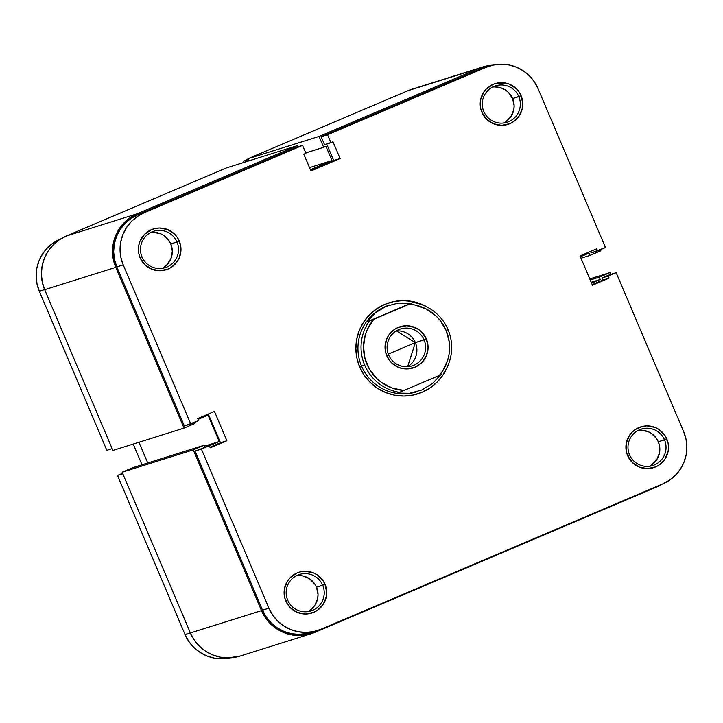 <?xml version="1.0" encoding="UTF-8"?>
<svg xmlns="http://www.w3.org/2000/svg" width="723" height="723" viewBox="0 0 723 723"><rect width="100%" height="100%" fill="white"/><g stroke="black" fill="none" stroke-linecap="round" stroke-linejoin="round"><path stroke-width="1.08" d="M243.651 161.102L248.314 159.638L243.651 161.102L244.184 162.341L243.651 161.102L248.125 159.196L243.651 161.102M106.841 450.33L112.155 448.667L106.841 450.33L39.322 291.261L106.841 450.33M44.636 289.598L39.322 291.261L44.636 289.598M60.642 238.951L53.43 242.847L47.474 247.844L42.603 253.909L39.015 260.813L36.837 268.296L36.15 276.059L36.99 283.814L39.322 291.261A39.792 39.638 72.6 0 1 60.244 239.114L60.642 238.951M133.222 444.067L142.006 464.762L133.222 444.067M122.603 473.285L117.506 475.454L185.025 634.523L188.766 641.373L193.755 647.356L199.81 652.254L206.706 655.878L214.162 658.084L221.907 658.78L230.095 657.858A39.792 39.638 72.6 0 1 185.025 634.523L190.339 632.851L185.025 634.523L117.506 475.454L122.603 473.285M122.82 473.782L117.506 475.454L122.82 473.782M311.27 633.71A40.931 40.768 -107.4 0 0 315.002 632.336L656.8 486.94A40.931 40.768 -107.4 0 0 662.358 484.049L656.8 486.94L315.002 632.336L307.374 634.722L299.43 635.571L291.459 634.857L283.787 632.589L276.701 628.865L270.465 623.822L265.332 617.659L261.491 610.619L193.258 449.878L204.094 445.26L204.889 447.121L204.094 445.26L132.987 467.6L204.094 445.26L193.258 449.878L122.151 472.209L132.987 467.6L122.151 472.209L193.258 449.878L261.491 610.619L190.384 632.959L122.151 472.209L190.384 632.959A40.931 40.768 72.6 0 0 240.163 656.05L311.27 633.71A40.931 40.768 -107.4 0 1 261.491 610.619L190.384 632.959L194.225 640L199.358 646.163L205.585 651.197L212.679 654.921L220.352 657.189L228.314 657.912L240.352 655.987M209.336 445.757L219.25 441.536L208.052 415.165L198.147 419.376L208.052 415.165L219.25 441.536L204.482 446.172L219.25 441.536L209.336 445.757M194.406 422.422L194.858 423.497L184.022 428.106L115.788 267.356L113.384 259.702L112.526 251.731L113.222 243.741L115.472 236.041L119.159 228.938L124.175 222.702L130.303 217.56L137.307 213.728L297.37 145.639L297.885 146.85L297.37 145.639L226.263 167.971L297.37 145.639L137.307 213.728L66.2 236.06L226.263 167.971L66.2 236.06A40.931 40.768 72.6 0 0 44.672 289.697L42.277 282.042L41.41 274.062L42.115 266.073L44.356 258.382L48.052 251.279L53.059 245.034L59.187 239.9L66.2 236.06L137.307 213.728A40.931 40.768 -107.4 0 0 115.788 267.356L184.022 428.106L112.905 450.438L44.672 289.697L115.788 267.356L44.672 289.697L112.905 450.438L184.022 428.106L194.858 423.497L194.406 422.422M482.837 66.95A40.931 40.768 -107.4 0 0 479.114 68.323L407.998 90.664L247.935 158.753L319.051 136.421L247.935 158.753L248.839 160.886L247.935 158.753L407.998 90.664L479.114 68.323L319.051 136.421L323.669 147.302L325.965 146.326L332.002 160.56L310.42 169.742L332.002 160.56L325.965 146.326L323.669 147.302L319.051 136.421L479.114 68.323L486.742 65.938L492.905 65.142A40.931 40.768 -107.4 0 0 482.837 66.95L411.73 89.291A40.931 40.768 72.6 0 0 407.998 90.664L411.911 89.227M600.397 249.715L600.849 250.791L590.013 255.4L589.037 253.095L580.379 256.782L589.037 253.095L590.013 255.4L580.994 258.238L590.013 255.4L600.849 250.791L600.397 249.715M591.568 283.154L600.235 279.467L599.25 277.171L610.095 272.562L610.845 274.333L610.095 272.562L589.778 278.933L610.095 272.562L599.25 277.171L590.23 280L599.25 277.171L600.235 279.467L591.215 282.304L600.235 279.467L591.568 283.154M147.745 462.964L138.961 442.259L147.745 462.964M323.669 147.302L305.748 152.933L323.669 147.302M332.002 160.56L309.525 167.619L332.002 160.56M640.614 430.167L647.907 431.568L651.224 433.303L656.52 438.527L658.319 441.816L664.518 439.864A19.096 19.024 -107.4 0 1 652.733 465.54A19.096 19.024 -107.4 0 1 629.507 454.758A19.096 19.024 -107.4 0 1 641.283 429.091A19.096 19.024 -107.4 0 1 664.518 439.864A19.096 19.024 72.6 0 0 639.548 429.733A19.096 19.024 72.6 0 0 629.507 454.758L627.609 455.589A21.374 21.292 -107.4 0 1 638.852 427.582A21.374 21.292 -107.4 0 1 666.796 438.924L658.319 441.816A19.096 19.024 72.6 0 0 638.273 430.33M298.816 575.571L302.53 575.906L309.417 578.698L314.722 583.931L316.511 587.212L322.711 585.269A19.096 19.024 -107.4 0 1 310.935 610.935A19.096 19.024 -107.4 0 1 287.7 600.162A19.096 19.024 -107.4 0 1 299.485 574.487A19.096 19.024 -107.4 0 1 322.711 585.269A19.096 19.024 72.6 0 0 297.749 575.128A19.096 19.024 72.6 0 0 287.7 600.162L285.811 600.985A21.374 21.292 -107.4 0 1 297.054 572.978A21.374 21.292 -107.4 0 1 324.998 584.32L316.511 587.212A19.096 19.024 72.6 0 0 296.466 575.734M494.912 86.905L502.205 88.305L505.513 90.041L508.423 92.39L512.607 98.554L518.816 96.611A19.096 19.024 -107.4 0 1 507.031 122.277A19.096 19.024 -107.4 0 1 483.795 111.505A19.096 19.024 -107.4 0 1 495.58 85.829A19.096 19.024 -107.4 0 1 518.816 96.611A19.096 19.024 72.6 0 0 493.845 86.471A19.096 19.024 72.6 0 0 483.795 111.505L481.907 112.327A21.374 21.292 -107.4 0 1 493.149 84.32A21.374 21.292 -107.4 0 1 521.093 95.662L512.607 98.554A19.096 19.024 72.6 0 0 492.562 87.076M153.104 232.309L160.407 233.701L163.714 235.445L169.019 240.669L170.809 243.958L177.008 242.006A19.096 19.024 -107.4 0 1 165.224 267.673A19.096 19.024 -107.4 0 1 141.997 256.9A19.096 19.024 -107.4 0 1 153.782 231.233A19.096 19.024 -107.4 0 1 177.008 242.006A19.096 19.024 72.6 0 0 152.038 231.875A19.096 19.024 72.6 0 0 141.997 256.9L140.108 257.722A21.374 21.292 -107.4 0 1 151.342 229.715A21.374 21.292 -107.4 0 1 179.286 241.057L170.809 243.958A19.096 19.024 72.6 0 0 150.764 232.472M389.914 304.907A45.477 45.296 72.6 0 0 361.572 366.118L359.683 366.941A47.754 47.564 -107.4 0 1 428.495 307.799L421.202 304.076L412.255 301.437L402.964 300.587L393.692 301.581L384.79 304.365L376.611 308.848L369.462 314.839L363.624 322.124L359.313 330.411L356.692 339.385L355.879 348.703L356.882 358.012L359.683 366.941L364.166 375.156L370.158 382.34L377.424 388.224L385.693 392.571L394.65 395.21L403.94 396.059L413.213 395.065L422.105 392.282L430.284 387.799L437.433 381.807L443.28 374.523L447.176 367.248A47.754 47.564 -107.4 0 1 359.683 366.941L361.572 366.118A45.477 45.296 -107.4 0 1 389.625 304.998M483.362 67.98L321.157 136.755L327.555 134.749L485.946 67.366A39.792 39.638 -107.4 0 1 537.975 88.477L605.494 247.546L597.578 250.917L596.683 248.829L580.009 255.915L592.453 285.224L609.128 278.129L608.233 276.032L616.159 272.67L683.678 431.739L686.01 439.186L686.85 446.941L686.163 454.704L683.985 462.187L680.397 469.091L675.526 475.156L669.57 480.153L662.756 483.886L320.949 629.281L313.538 631.604L305.811 632.426L298.066 631.73L290.61 629.525L283.714 625.901L277.659 621.003L272.661 615.02L268.929 608.17L262.539 610.176L195.011 451.107L201.41 449.1L268.929 608.17L201.41 449.1L209.327 445.73L210.212 447.817L226.886 440.732L214.451 411.423L197.777 418.518L198.662 420.614L190.745 423.976L123.226 264.907L120.895 257.46L120.054 249.706L120.732 241.943L122.91 234.46L126.507 227.555L131.378 221.491L137.334 216.493L144.148 212.761L302.548 145.386L296.15 147.393L137.759 214.776L144.148 212.761L302.548 145.386L305.919 153.339L303.841 154.225L310.944 170.971L340.126 158.554L333.014 141.816L330.935 142.702L327.555 134.749L485.946 67.366L493.366 65.043L501.093 64.22L508.838 64.916L516.294 67.122L523.19 70.746L529.245 75.644L534.234 81.627L537.975 88.477L605.494 247.546L591.179 252.923L590.546 251.441L591.179 252.923L597.578 250.917L596.683 248.829L580.009 255.915L592.453 285.224L609.128 278.129L592.191 284.618L602.729 280.135L601.843 278.048L602.729 280.135L609.128 278.129L608.233 276.032L601.843 278.048L616.159 272.67L683.678 431.739A39.792 39.638 -107.4 0 1 662.756 483.886L320.949 629.281A39.792 39.638 -107.4 0 1 268.929 608.17L262.539 610.176L266.272 617.026L271.261 623.009L277.316 627.907L284.211 631.531L291.676 633.737L299.412 634.442L311.116 632.571M489.57 66.028L483.181 68.034A39.792 39.638 72.6 0 0 479.557 69.372L485.946 67.366L479.557 69.372L321.157 136.755L324.537 144.708L333.014 141.816L340.126 158.554L333.728 160.569L310.691 170.366L333.728 160.569L326.706 144.022L333.728 160.569L340.126 158.554L310.944 170.971L303.841 154.225L305.919 153.339L302.548 145.386L296.15 147.393L137.759 214.776L130.935 218.5L124.98 223.497L120.108 229.562L116.52 236.475L114.342 243.949L113.656 251.721L114.496 259.476L116.828 266.914L184.356 425.992L116.828 266.914L123.226 264.907L190.745 423.976L184.356 425.992L198.662 420.614L197.777 418.518L214.451 411.423L226.886 440.732L210.212 447.817L209.327 445.73L195.011 451.107L262.539 610.176A39.792 39.638 72.6 0 0 310.935 632.625L317.325 630.619M208.314 414.035L220.497 442.738L209.959 447.221L226.886 440.732L220.497 442.738L208.314 414.035M609.76 274.677L601.843 278.048L616.159 272.67L609.76 274.677M503.841 122.982A19.096 19.024 72.6 0 0 512.607 98.554L514.134 105.847L513.809 109.58L511.034 116.484L505.838 121.789M162.042 268.387A19.096 19.024 72.6 0 0 170.809 243.958L172.336 251.252L170.962 258.563L166.896 264.799L164.04 267.194M307.745 611.64A19.096 19.024 72.6 0 0 316.511 587.212L318.039 594.505L317.713 598.237L314.939 605.142L309.742 610.456M649.552 466.245A19.096 19.024 72.6 0 0 658.319 441.816L659.439 445.386L659.512 452.842L656.737 459.747L651.54 465.052M140.108 257.722L144.79 264.618L151.749 269.2L159.919 270.764L168.052 269.064L171.713 267.067L177.524 261.12L179.458 257.415L180.994 249.218L180.542 245.061L177.28 237.379L174.605 234.162L167.646 229.589L159.476 228.025L155.328 228.468L151.342 229.715L144.483 234.406L139.937 241.374L138.771 245.395L138.852 253.728L140.108 257.722L141.997 256.9A19.096 19.024 72.6 0 0 166.968 267.031A19.096 19.024 72.6 0 0 177.008 242.006L179.286 241.057A21.374 21.292 -107.4 0 1 168.052 269.064A21.374 21.292 -107.4 0 1 140.108 257.722M481.907 112.327L486.597 119.223L493.547 123.796L501.717 125.359L509.851 123.669L513.511 121.663L519.331 115.725L522.431 107.998L522.792 103.823L521.093 95.662L519.087 91.984L516.403 88.766L509.444 84.184L505.44 83L497.126 83.073L493.149 84.32L486.29 89.01L483.669 92.264L480.569 99.991L480.65 108.333L481.907 112.327L483.795 111.505A19.096 19.024 72.6 0 0 508.766 121.636A19.096 19.024 72.6 0 0 518.816 96.611L521.093 95.662A21.374 21.292 -107.4 0 1 509.851 123.669A21.374 21.292 -107.4 0 1 481.907 112.327M285.811 600.985L290.501 607.88L297.451 612.462L305.621 614.017L313.755 612.327L317.415 610.32L323.226 604.383L326.335 596.656L326.697 592.48L324.998 584.32L322.991 580.641L317.054 574.794L313.348 572.851L305.187 571.287L301.03 571.73L297.054 572.978L290.185 577.668L287.573 580.921L284.473 588.649L284.555 596.99L285.811 600.985L287.7 600.162A19.096 19.024 72.6 0 0 312.67 610.293A19.096 19.024 72.6 0 0 322.711 585.269L324.998 584.32A21.374 21.292 -107.4 0 1 313.755 612.327A21.374 21.292 -107.4 0 1 285.811 600.985M627.609 455.589L632.3 462.485L639.259 467.058L647.419 468.621L655.553 466.931L659.213 464.925L665.033 458.978L668.133 451.251L668.504 447.085L668.052 442.919L664.789 435.246L658.852 429.39L655.155 427.447L646.986 425.883L642.837 426.335L635.192 429.579L631.992 432.264L629.371 435.526L626.272 443.253L626.362 451.586L627.609 455.589L629.507 454.758A19.096 19.024 72.6 0 0 654.469 464.898A19.096 19.024 72.6 0 0 664.518 439.864L666.796 438.924A21.374 21.292 -107.4 0 1 655.553 466.931A21.374 21.292 -107.4 0 1 627.609 455.589M416.882 391.776A45.477 45.296 -107.4 0 1 361.572 366.118A45.477 45.296 72.6 0 0 417.171 391.676M144.148 212.761L137.759 214.776A39.792 39.638 72.6 0 0 116.828 266.914L123.226 264.907A39.792 39.638 -107.4 0 1 144.148 212.761M324.537 144.708L321.157 136.755L327.555 134.749L330.935 142.702L324.537 144.708M195.011 451.107L209.327 445.73L195.011 451.107M413.213 302.485L409.128 304.247A43.208 43.028 -107.4 0 1 446.145 330.501L448.043 329.679A45.477 45.296 72.6 0 0 413.213 302.485A45.477 45.296 -107.4 0 1 443.416 373.655A45.477 45.296 72.6 0 0 448.043 329.679L446.145 330.501L449.254 342.024L449.11 353.945L447.808 359.774L442.874 370.61L439.34 375.409L403.967 390.456A43.208 43.028 -107.4 0 1 373.764 319.295L366.932 321.916L375.373 312.788L386.073 306.344L398.201 303.073L410.845 303.226L413.213 302.485L409.128 304.247L415.038 305.025L426.254 308.992L435.969 315.888L440.027 320.271L446.145 330.501A43.208 43.028 -107.4 0 1 439.34 375.409L403.967 390.456L392.318 388.079L381.753 382.594L377.135 378.816L369.661 369.525L364.998 358.545L363.506 346.715L365.296 334.93L367.383 329.336L373.764 319.295L409.128 304.247L369.299 321.166A45.477 45.296 72.6 0 0 364.672 365.142L361.572 366.118L364.672 365.142A45.477 45.296 -107.4 0 1 369.299 321.166L413.213 302.485M424.076 339.873A19.331 19.25 72.6 0 0 398.807 329.616A19.331 19.25 72.6 0 0 388.64 354.948L386.751 355.77A21.6 21.518 -107.4 0 1 398.111 327.465A21.6 21.518 -107.4 0 1 426.353 338.924L415.354 342.612L388.296 354.071L415.354 342.612A19.331 19.25 72.6 0 0 396.367 330.863L415.354 342.612L424.076 339.873A19.331 19.25 -107.4 0 1 412.146 365.847A19.331 19.25 -107.4 0 1 388.64 354.948A19.331 19.25 -107.4 0 1 400.569 328.974A19.331 19.25 -107.4 0 1 424.076 339.873L426.353 338.924L421.617 331.956L418.328 329.299L410.528 326.136L406.326 325.757L398.111 327.465L394.406 329.489L388.531 335.499L386.579 339.241L385.025 347.519L385.486 351.73L388.775 359.494L391.486 362.738L398.518 367.365L402.566 368.558L406.769 368.947L414.993 367.23L421.925 362.494L426.516 355.454L428.07 347.176L426.353 338.924A21.6 21.518 -107.4 0 1 414.993 367.23A21.6 21.518 -107.4 0 1 386.751 355.77L388.64 354.948A19.331 19.25 72.6 0 0 413.908 365.205A19.331 19.25 72.6 0 0 424.076 339.873M399.503 392.336A45.477 45.296 -107.4 0 1 364.672 365.142A45.477 45.296 72.6 0 0 399.503 392.336L403.967 390.456L399.503 392.336M409.552 393.303L397.135 393.077L409.552 393.303L421.608 390.059L409.552 393.303M432.381 383.597L421.608 390.059L432.381 383.597L441.057 374.397L432.381 383.597M407.627 366.697A19.331 19.25 72.6 0 0 415.354 342.612L407.627 366.697M410.845 303.226L398.201 303.073L386.073 306.344L375.373 312.788L366.932 321.916L410.845 303.226"/></g></svg>
